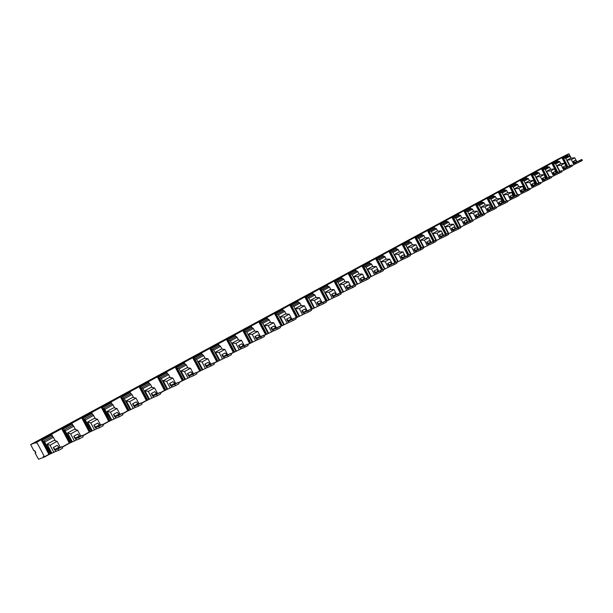 <?xml version="1.0" encoding="UTF-8"?>
<svg xmlns="http://www.w3.org/2000/svg" width="613" height="613" viewBox="0 0 613 613"><rect width="100%" height="100%" fill="white"/><g stroke="black" fill="none" stroke-linecap="round" stroke-linejoin="round"><path stroke-width="0.92" d="M34.941 450.846L34.435 451.107L33.715 450.471L30.673 444.571L35.73 442.578L567.178 154.553L568.964 153.863L571.201 158.185M557.661 159.326L567.01 154.645M35.707 442.394L36.742 442.234L44.588 456.961L43.715 457.313L43.232 456.516L43.615 457.336L38.55 459.252L35.301 453.436L35.209 452.547L35.523 452.892M35.868 452.716L34.964 450.892L34.336 450.678L34.543 451.061M36.098 443.222L35.746 442.571L36.083 443.237M566.818 167.165L562.19 158.223L567.623 155.304L567.975 156.169M556.773 172.881L552.037 163.732L557.546 160.775L557.899 161.64M546.528 178.636L541.708 169.334L547.302 166.33L547.654 167.203M536.076 184.436L531.203 175.034L536.881 171.985L537.241 172.866M525.433 190.321L520.506 180.835L526.276 177.732L526.644 178.621L526.192 177.778L521.311 180.429L526.245 189.93M514.606 196.313L509.633 186.735L515.41 183.616L515.855 184.482L515.403 183.632L510.43 186.329L515.418 195.922M503.58 202.413L498.561 192.743L504.43 189.578L504.882 190.444L504.43 189.578M492.362 208.619L487.289 198.857L493.327 195.608L493.687 196.528M480.944 214.948L475.811 205.079L481.948 201.777L482.316 202.711M469.313 221.385L464.125 211.416L470.363 208.06L470.73 209.002L470.294 208.098M457.474 227.936L452.225 217.876L458.493 214.489L458.93 215.416M445.413 234.618L440.103 224.45L446.479 221.009L446.961 221.921M433.123 241.422L427.751 231.147L434.242 227.645L434.724 228.565M420.602 248.365L415.17 237.974L421.828 234.388L422.204 235.369M407.837 255.429L402.343 244.932L409.063 241.307L409.553 242.242M394.833 262.64L389.27 252.02L396.113 248.326L396.611 249.276M381.577 269.988L375.945 259.245L382.91 255.491L383.409 256.449M368.053 277.482L362.36 266.617L369.447 262.793L369.953 263.766M354.268 285.129L348.498 274.134L355.716 270.241L356.23 271.222M340.207 292.93L334.361 281.804L341.709 277.842L342.23 278.831M319.932 289.627L326.445 301.182L326.032 301.366L319.932 289.627L327.419 285.589L327.947 286.593M311.373 309.45L311.029 309.657L311.335 309.243L305.213 297.611L312.845 293.497L313.373 294.508M295.696 318.116L296.378 317.511L290.187 305.764L297.964 301.565L298.5 302.592M280.041 326.775L281.106 325.955L274.846 314.086L282.769 309.81L283.183 310.906M265.552 334.782L264.057 335.633L265.513 334.575L259.176 322.584L267.26 318.224L267.812 319.273M247.706 344.652L249.583 343.38L243.177 331.265L251.422 326.813L251.981 327.871M231.001 353.893L233.315 352.375L226.833 340.131L235.239 335.595L235.806 336.667L235.239 335.595M213.922 363.333L216.688 361.563L210.129 349.188L218.703 344.56L219.109 345.724M196.459 372.988L199.692 370.957L193.057 358.452L201.807 353.724L202.39 354.827L201.807 353.724M178.59 382.864L182.368 380.78L175.602 367.915L184.536 363.095L184.927 364.298M160.315 392.979L164.606 390.604L157.748 377.6L166.874 372.673L167.472 373.8M141.603 403.323L146.438 400.649L139.496 387.5L148.813 382.474L149.197 383.715M127.849 410.925L122.454 413.928L127.849 410.925L120.815 397.63L130.331 392.496L130.715 393.761M108.823 421.445L102.846 424.771L108.823 421.445L101.697 408.005L111.428 402.749L111.804 404.036M89.352 432.211L82.755 435.881L89.352 432.211L82.134 418.618L92.073 413.246L92.448 414.557M62.158 447.245L69.407 443.237L62.097 429.483L72.257 423.997L73.108 425.583L72.257 424.004L72.625 425.33M44.588 456.961L48.986 454.532L41.577 440.617L51.967 435L52.948 436.839M562.19 158.223L567.546 155.35M48.986 454.532L44.58 456.991M69.407 443.237L62.174 447.26M146.438 400.649L141.611 403.339M164.606 390.604L160.322 392.994M182.368 380.78L178.598 382.88M199.738 371.171L196.466 373.003M216.734 361.777L213.929 363.348M233.361 352.59L231.009 353.9M249.629 343.594L247.713 344.667M281.145 326.162L280.049 326.79M296.416 317.718L295.704 318.132M41.577 440.617L51.959 435.015L52.925 436.808M41.791 440.517L48.971 454.562M561.776 171.28L565.561 169.334M551.325 177.057L555.278 175.019M540.689 182.927L544.819 180.804M529.862 188.904L534.176 186.697M518.843 194.98L523.341 192.689M507.618 201.179L512.315 198.796M496.193 207.478L501.082 205.003M484.554 213.899L489.649 211.332M472.7 220.442L478.01 217.768M460.631 227.124L466.148 224.335M448.325 233.921L454.072 231.017M435.782 240.84L441.758 237.829M422.993 247.89L429.215 244.771M409.951 255.077L416.434 251.843M396.649 262.41L403.4 259.054M383.087 269.881L390.106 266.41M369.256 277.52L376.551 273.904M355.149 285.321L362.727 281.559M334.361 281.804L334.706 281.635L340.805 293.236L348.621 289.359M326.445 301.182L334.223 297.328M305.213 297.611L311.787 309.281L319.526 305.458M311.787 309.281L311.335 309.488M290.187 305.764L296.822 317.557L304.531 313.756M296.822 317.557L296.385 317.756M274.846 314.086L281.543 326.009L289.213 322.231M281.543 326.009L281.114 326.2M259.176 322.584L265.95 334.629L273.567 330.882M265.95 334.629L265.521 334.821M243.177 331.265L250.012 343.441L257.59 339.725M250.012 343.441L249.598 343.625M226.833 340.131L233.737 352.444L241.254 348.759M233.737 352.444L233.331 352.621M210.129 349.188L217.102 361.639L224.565 358M217.102 361.639L216.703 361.816M193.057 358.452L200.106 371.041L207.508 367.432M200.106 371.041L199.715 371.21M175.602 367.915L182.728 380.65L190.061 377.087M182.728 380.65L182.345 380.811M157.748 377.6L164.951 390.481L172.215 386.964M139.496 387.5L146.768 400.534L153.963 397.063M120.815 397.63L128.171 410.817L135.281 407.4M101.697 408.005L109.137 421.338L116.156 417.974M82.134 418.618L89.651 432.119L96.578 428.809M62.097 429.483L69.698 443.153L76.525 439.904M49.262 454.448L55.982 451.268M572.052 165.61L575.668 163.74M570.029 165.855L567.071 160.131L570.481 158.269L574.756 157.763L571.339 159.633L567.071 160.131M569.676 166.023L565.768 158.476L569.875 156.238L570.895 158.215M573.952 164.69L571.339 159.633M576.672 161.464L574.756 157.763M580.45 161.48L576.021 163.633L574.128 163.142L573.247 161.426L575.14 160.384L577.408 161.602L581.837 159.441L582.35 160.43L580.45 161.48L579.944 160.491L575.515 162.652L573.247 161.426M579.944 160.491L581.837 159.441M567.96 166.859L563.638 158.506L568.841 155.733L569.875 156.238M565.768 158.476L564.734 157.962M568.841 155.733L563.638 158.506M50.235 453.934L43.393 441.168L52.45 436.31L43.393 441.168M51.185 453.574L43.99 440.908M44.941 441.935L53.408 437.322L55.216 440.693M53.408 437.322L52.45 436.31M51.89 453.183L47.063 444.18L54.113 440.326L57.109 441.329L50.028 445.207L47.063 444.18M53.898 452.425L50.028 445.207M60.327 447.329L57.109 441.329M58.687 450.333L56.204 451.275L54.611 449.942L53.3 447.498L57.231 445.337L59.384 447.697L61.882 446.731L62.641 448.141L58.687 450.333L57.928 448.915L55.454 449.865L53.3 447.498M57.928 448.915L61.882 446.731M62.327 429.384L71.997 424.15M70.656 442.64L63.898 430.02L72.794 425.261L63.898 430.02M71.652 442.249L64.526 429.751M65.491 430.747L73.759 426.25L75.514 429.529M73.759 426.25L72.794 425.261M72.342 441.873L67.576 432.97L74.464 429.215L77.544 430.134L70.633 433.92L67.576 432.97M74.457 441.053L70.633 433.92M80.709 436.05L77.544 430.134M79.361 438.885L76.755 439.904L75.138 438.609L73.844 436.195L77.682 434.081L79.851 436.395L82.471 435.353L83.222 436.755L79.361 438.885L78.61 437.49L76.012 438.51L73.844 436.195M78.61 437.49L82.471 435.353M82.372 418.51L91.827 413.392M90.594 431.613L83.927 419.139L92.647 414.472L83.927 419.139M91.636 431.2L84.586 418.855M85.559 419.828L93.628 415.438L95.337 418.633M93.628 415.438L92.647 414.472M92.31 430.824L87.605 422.035L94.325 418.365L97.49 419.208L90.747 422.901L87.605 422.035M94.517 429.951L90.747 422.901M100.609 425.047L97.49 419.208M99.536 427.721L96.816 428.801L95.176 427.552L93.896 425.161L97.643 423.1L99.827 425.361L102.57 424.25L103.306 425.637L99.536 427.721L98.8 426.334L96.08 427.43L93.896 425.161M98.8 426.334L102.57 424.25M101.95 407.89L111.191 402.887M110.064 420.847L103.482 408.519L112.049 403.929L103.482 408.519M111.152 420.403L104.164 408.212M105.152 409.17L113.03 404.879L114.692 407.99M113.03 404.879L112.049 403.929M111.811 420.043L107.168 411.346L113.727 407.768L116.976 408.534L110.386 412.143L107.168 411.346M114.102 419.116L110.386 412.143M120.048 414.296L116.976 408.534M119.236 416.817L116.401 417.966L114.738 416.748L113.482 414.388L117.137 412.373L119.336 414.587L122.186 413.415L122.914 414.779L119.236 416.817L118.508 415.445L115.681 416.602L113.482 414.388M118.508 415.445L122.186 413.415M121.075 397.515L130.109 392.626M129.09 410.327L122.585 398.136L130.998 393.638L122.585 398.136M130.217 409.867L124.286 398.749L123.297 397.814M124.286 398.749L131.987 394.557L133.611 397.607M131.987 394.557L130.998 393.638M130.853 409.507L126.27 400.91L132.684 397.408L136.002 398.113L129.565 401.638L126.27 400.91M133.236 408.526L129.565 401.638M139.028 403.798L136.002 398.113M138.469 406.166L135.534 407.377L133.849 406.197L132.6 403.867L136.178 401.898L138.392 404.059L141.342 402.833L142.063 404.182L138.469 406.166L137.749 404.818L134.814 406.036L132.6 403.867M137.749 404.818L141.342 402.833M139.764 387.378L148.599 382.596M147.672 400.051L141.251 387.998L149.511 383.569L141.251 387.998M148.836 399.561L142.982 388.573L141.994 387.661M142.982 388.573L150.514 384.481L152.101 387.462M150.514 384.481L149.511 383.569M149.465 399.216L144.936 390.719L151.204 387.293L154.591 387.929L148.3 391.37L144.936 390.719M151.924 398.189L148.3 391.37M157.579 393.538L154.591 387.929M157.257 395.768L154.223 397.04L152.514 395.891L151.288 393.584L154.775 391.661L157.005 393.784L160.054 392.489L160.767 393.822L157.257 395.768L156.545 394.427L153.511 395.707L151.288 393.584M156.545 394.427L160.054 392.489M158.031 377.47L166.889 372.673L167.487 373.8M165.839 390.006L159.503 378.083L167.617 373.738L159.503 378.083M167.042 389.493L161.257 378.627L160.261 377.738M161.257 378.627L168.621 374.627L170.169 377.547M168.621 374.627L167.617 373.738M167.656 389.155L163.181 380.75L169.311 377.401L172.759 377.976L166.613 381.34L163.181 380.75M170.192 388.083L166.613 381.34M175.701 383.516L172.759 377.976M175.609 385.608L172.483 386.933L170.759 385.822L169.548 383.539L172.958 381.661L175.195 383.738L178.337 382.389L179.042 383.707L175.609 385.608L174.904 384.282L171.786 385.623L169.548 383.539M174.904 384.282L178.337 382.389M175.885 367.785L184.352 363.202M183.601 380.183L177.333 368.39L185.31 364.122L177.333 368.39M184.835 379.654L179.126 368.903L178.122 368.03M179.126 368.903L186.321 364.988L187.846 367.854M186.321 364.988L185.31 364.122M185.44 379.324L181.019 371.011L187.011 367.739L190.52 368.244L184.505 371.539L181.019 371.011M188.045 378.198L184.505 371.539M193.424 373.723L190.52 368.244M193.547 375.677L190.329 377.056L188.597 375.976L187.394 373.715L190.727 371.884L192.98 373.915L196.206 372.512L196.896 373.823L193.547 375.677L192.85 374.367L189.639 375.754L187.394 373.715M192.85 374.367L196.206 372.512M193.348 358.314L201.823 353.724M200.972 370.581L194.781 358.911L202.619 354.72L194.781 358.911M202.236 370.03L196.597 359.394L195.585 358.544M196.597 359.394L203.631 355.571L205.125 358.383M203.631 355.571L202.619 354.72M202.826 369.708L198.459 361.478L204.321 358.283L207.884 358.735L202.006 361.954L198.459 361.478M205.501 368.543L202.006 361.954M210.757 364.145L207.884 358.735M211.079 365.969L207.784 367.402L206.029 366.352L204.849 364.114L208.106 362.321L210.366 364.314L213.676 362.865L214.358 364.153L211.079 365.969L210.397 364.674L207.102 366.114L204.849 364.114M210.397 364.674L213.676 362.865M210.428 349.05L218.542 344.659M217.96 361.187L211.845 349.648L219.546 345.517L211.845 349.648M219.255 360.613L213.684 350.1L212.665 349.257M213.684 350.1L220.565 346.353L222.029 349.119M220.565 346.353L219.546 345.517M219.829 360.298L215.515 352.161L221.247 349.035L224.871 349.425L219.125 352.575L215.515 352.161M222.573 359.095L219.125 352.575M227.699 354.774L224.871 349.425M228.228 356.475L224.848 357.954L223.086 356.935L221.914 354.728L225.101 352.973L227.369 354.919L230.756 353.425L231.43 354.697L228.228 356.475L227.553 355.195L224.174 356.682L221.914 354.728M227.553 355.195L230.756 353.425M227.139 339.985L235.262 335.587M234.58 351.992L228.534 340.575L236.112 336.522L228.534 340.575M235.905 351.41L230.396 340.997L229.377 340.177M230.396 340.997L237.131 337.334L238.572 340.054M237.131 337.334L236.112 336.522M236.472 351.096L232.204 343.05L237.813 339.985L241.484 340.33L235.859 343.41L232.204 343.05M239.277 349.854L235.859 343.41M244.281 345.609L241.484 340.33M245.001 347.188L241.545 348.713L239.767 347.724L238.61 345.54L241.729 343.824L244.005 345.732L247.468 344.192L248.135 345.456L245.001 347.188L244.326 345.924L240.878 347.456L238.61 345.54M244.326 345.924L247.468 344.192M243.491 331.112L251.422 326.813M250.847 342.996L244.871 331.702L252.318 327.71L244.871 331.702M252.204 342.399L246.755 332.1L245.729 331.296M246.755 332.1L253.345 328.507L254.763 331.189M253.345 328.507L252.318 327.71M252.755 342.092L248.541 334.123L254.027 331.127L257.744 331.418L252.242 334.437L248.541 334.123M255.613 340.82L252.242 334.437M260.51 336.644L257.744 331.418M261.406 338.108L257.881 339.679L256.088 338.713L254.947 336.552L257.996 334.874L260.28 336.744L263.812 335.165L264.471 336.414L261.406 338.108L260.74 336.859L257.222 338.437L254.947 336.552M260.74 336.859L263.812 335.165M259.498 322.43L267.26 318.224M266.77 334.192L260.862 323.013L268.188 319.089L260.862 323.013M268.149 333.572L262.762 323.38L261.736 322.599M262.762 323.38L269.222 319.871L270.609 322.507M269.222 319.871L268.188 319.089M268.686 333.28L264.525 325.396L269.896 322.461L273.659 322.706L268.272 325.656L264.525 325.396M271.605 331.97L268.272 325.656M276.386 327.871L273.659 322.706M277.459 329.219L273.865 330.828L272.065 329.901L270.931 327.756L273.919 326.116L276.202 327.947L279.804 326.323L280.455 327.564L277.459 329.219L276.8 327.986L273.214 329.602L270.931 327.756M276.8 327.986L279.804 326.323M275.176 313.933L282.647 309.887M282.355 325.572L276.517 314.507L283.727 310.645L276.517 314.507M283.765 324.944L278.44 314.852L277.413 314.078M278.44 314.852L284.761 311.412L286.125 314.009M284.761 311.412L283.727 310.645M284.286 324.652L280.172 316.844L285.436 313.971L289.236 314.17L283.965 317.059L280.172 316.844M287.259 323.312L283.965 317.059M291.934 319.281L289.236 314.17M293.167 320.522L289.512 322.17L287.696 321.266L286.585 319.143L289.512 317.534L291.796 319.342L295.458 317.672L296.102 318.898L293.167 320.522L292.524 319.296L288.869 320.959L286.585 319.143M292.524 319.296L295.458 317.672M290.524 305.603L297.964 301.565M297.619 317.136L291.849 306.178L298.945 302.385L291.849 306.178M299.052 316.484L293.788 306.5L292.753 305.741M293.788 306.5L299.979 303.129L301.32 305.688M299.979 303.129L298.945 302.385M299.565 316.201L295.497 308.477L300.646 305.665L304.492 305.81L299.328 308.638L295.497 308.477M302.592 314.829L299.328 308.638M307.159 310.868L304.492 305.81M308.546 312.009L304.837 313.695L303.014 312.814L301.902 310.714L304.768 309.136L307.067 310.906L310.783 309.205L311.427 310.416L308.546 312.009L307.91 310.799L304.201 312.492L301.902 310.714M307.91 310.799L310.783 309.205M305.55 297.451L312.845 293.497M312.576 308.868L306.86 298.018L313.848 294.286L306.86 298.018M314.025 308.201L308.822 298.316L307.787 297.573M308.822 298.316L314.883 295.022L316.208 297.535M314.883 295.022L313.848 294.286M314.53 307.925L310.507 300.278L315.549 297.52L319.434 297.627L314.377 300.401L310.507 300.278M317.603 306.523L314.377 300.401M322.07 302.63L319.434 297.627M323.61 303.673L319.84 305.397L318.009 304.531L316.913 302.462L319.718 300.914L322.017 302.646L325.794 300.914L326.423 302.109L323.61 303.673L322.974 302.47L319.212 304.201L316.913 302.462M322.974 302.47L325.794 300.914M320.277 289.466L327.419 285.589M327.219 300.768L321.572 290.026L328.445 286.348L321.572 290.026M328.698 300.086L323.549 290.301L322.507 289.574M323.549 290.301L329.488 287.068L330.79 289.558M329.488 287.068L328.445 286.348M329.189 299.818L325.212 292.248L330.154 289.543L334.07 289.612L329.112 292.324L325.212 292.248M332.307 298.385L329.112 292.324M336.675 294.554L334.07 289.612M338.361 295.504L334.537 297.259L332.698 296.424L331.618 294.37L334.361 292.853L336.667 294.562L340.499 292.792L341.119 293.979L338.361 295.504L337.732 294.317L333.916 296.079L331.618 294.37M337.732 294.317L340.499 292.792M334.706 281.635L341.709 277.842M341.579 292.83L335.985 282.195L342.759 278.578L335.985 282.195M343.073 292.14L337.978 282.447L336.935 281.735M337.978 282.447L343.801 279.283L345.088 281.735M343.801 279.283L342.759 278.578M343.556 291.872L339.617 284.378L344.46 281.727L348.414 281.75L343.556 284.417L339.617 284.378M346.713 290.416L343.556 284.417M350.981 286.646L348.414 281.75M352.812 287.505L348.935 289.29L347.088 288.478L346.016 286.447L348.713 284.961L351.011 286.631L354.896 284.838L355.509 286.01L352.812 287.505L352.191 286.332L348.322 288.125L346.016 286.447M352.191 286.332L354.896 284.838M348.498 274.134L355.716 270.241M355.647 285.045L350.115 274.517L356.781 270.954L350.115 274.517M357.157 284.348L352.123 274.754L351.08 274.049M352.123 274.754L357.823 271.651L359.095 274.065M357.823 271.651L356.781 270.954M357.632 284.087L353.739 276.662L358.482 274.065L362.467 274.057L357.708 276.662L353.739 276.662M360.827 282.608L357.708 276.662M365.003 278.892L362.467 274.057M366.965 279.666L363.042 281.482L361.187 280.693L360.13 278.677L362.773 277.229L365.08 278.869L369.003 277.038L369.616 278.202L366.965 279.666L366.352 278.501L362.436 280.325L360.13 278.677M366.352 278.501L369.003 277.038M362.36 266.617L369.447 262.793M369.432 277.421L363.969 266.992L370.536 263.483L363.969 266.992M370.965 276.708L365.984 267.207L364.942 266.525M365.984 267.207L371.578 264.165L372.827 266.548M371.578 264.165L370.536 263.483M371.432 276.455L367.578 269.099L372.237 266.555L376.244 266.509L371.578 269.061L367.578 269.099M374.666 274.953L371.578 269.061M378.75 271.283L376.244 266.509M380.842 271.988L376.872 273.835L375.01 273.061L373.968 271.069L376.558 269.643L378.865 271.252L382.834 269.398L383.439 270.548L380.842 271.988L380.236 270.831L376.275 272.685L373.968 271.069M380.236 270.831L382.834 269.398M375.945 259.245L382.91 255.491M382.704 269.459L377.547 259.613L384.014 256.157L377.547 259.613M384.504 269.222L379.577 259.812L378.535 259.138M379.577 259.812L385.056 256.824L386.29 259.184M385.056 256.824L384.014 256.157M384.964 268.969L381.148 261.69L385.715 259.192L389.753 259.107L385.179 261.613L381.148 261.69M388.228 267.444L385.179 261.613M392.22 263.828L389.753 259.107M394.443 264.456L390.435 266.333L388.565 265.582L387.531 263.605L390.067 262.211L392.374 263.789L396.389 261.904L396.986 263.046L394.443 264.456L393.845 263.314L389.837 265.191L387.531 263.605M393.845 263.314L396.389 261.904M389.27 252.02L396.113 248.326M395.96 262.111L390.864 252.38L397.239 248.97L390.864 252.38M397.783 261.881L392.902 252.556L391.86 251.897M392.902 252.556L398.281 249.629L399.5 251.958M398.281 249.629L397.239 248.97M398.228 261.628L394.458 254.418L398.933 251.974L402.994 251.851L398.511 254.311L394.458 254.418M401.53 260.088L398.511 254.311M405.431 256.51L402.994 251.851M407.775 257.077L403.722 258.977L401.852 258.249L400.833 256.288L403.323 254.916L405.63 256.472L409.683 254.564L410.273 255.698L407.775 257.077L407.185 255.943L403.139 257.851L400.833 256.288M407.185 255.943L409.683 254.564M402.343 244.932L409.063 241.307M408.955 254.908L403.921 245.284L410.204 241.928L403.921 245.284M410.802 254.679L405.975 245.445L404.932 244.794M405.975 245.445L411.254 242.572L412.449 244.871M411.254 242.572L410.204 241.928M411.246 254.433L407.507 247.292L411.898 244.894L415.989 244.74L411.584 247.146L407.507 247.292M414.58 252.87L411.584 247.146M418.388 249.33L415.989 244.74M420.855 249.836L416.763 251.759L414.886 251.054L413.875 249.108L416.319 247.767L418.625 249.299L422.717 247.361L423.299 248.48L420.855 249.836L420.265 248.717L416.181 250.648L413.875 249.108M420.265 248.717L422.717 247.361M415.17 237.974L421.721 234.45M421.713 247.836L416.74 238.319L422.932 235.017L416.74 238.319M423.583 247.614L418.802 238.465L417.752 237.829M418.802 238.465L423.974 235.645L425.161 237.921M423.974 235.645L422.932 235.017M424.012 247.376L420.311 240.296L424.625 237.944L428.732 237.76L424.411 240.12L420.311 240.296M427.376 245.79L424.411 240.12M431.1 242.288L428.732 237.76M433.675 242.74L429.552 244.687L427.675 243.989L426.671 242.074L429.062 240.756L431.368 242.258L435.498 240.304L436.073 241.407L433.675 242.74L433.092 241.629L428.977 243.576L426.671 242.074M433.092 241.629L435.498 240.304M427.751 231.147L434.242 227.645M434.226 240.901L429.315 231.492L435.414 228.228L429.315 231.492M436.111 240.679L431.383 231.614L430.334 230.986M431.383 231.614L436.464 228.848L437.628 231.093M436.464 228.848L435.414 228.228M436.54 240.442L432.878 233.43L437.107 231.124L441.23 230.909L437 233.231L432.878 233.43M439.927 238.84L437 233.231M443.567 235.377L441.23 230.909M446.256 235.775L442.096 237.737L440.218 237.07L439.222 235.162L441.575 233.875L443.873 235.346L448.042 233.369L448.609 234.472L446.256 235.775L445.682 234.672L441.529 236.649L439.222 235.162M445.682 234.672L448.042 233.369M440.103 224.45L446.479 221.009M446.509 234.097L441.651 224.787L447.674 221.569L441.651 224.787M448.417 233.875L443.728 224.894L442.686 224.281M443.728 224.894L448.716 222.182L449.873 224.404M448.716 222.182L447.674 221.569M448.831 233.645L445.207 226.703L449.36 224.435L453.505 224.189L449.344 226.465L445.207 226.703M452.248 232.028L449.344 226.465M455.796 228.595L453.505 224.189M458.601 228.94L454.409 230.925L452.524 230.273L451.543 228.388L453.85 227.116L456.149 228.572L460.34 226.572L460.907 227.661L458.601 228.94L458.034 227.852L453.842 229.844L451.543 228.388M458.034 227.852L460.34 226.572M452.225 217.876L458.463 214.519M458.57 227.415L453.766 218.205L459.696 215.033L453.766 218.205M460.194 226.641L455.85 218.297L454.808 217.692M455.85 218.297L460.738 215.638L461.888 217.83M460.738 215.638L459.696 215.033M460.892 226.971L457.306 220.09L461.382 217.86L465.543 217.592L461.466 219.822L457.306 220.09M464.34 225.339L461.466 219.822M467.811 221.929L465.543 217.592M470.707 222.235L466.493 224.243L464.6 223.607L463.627 221.737L465.895 220.488L468.194 221.921L472.416 219.898L472.975 220.979L470.707 222.235L470.148 221.155L465.934 223.17L463.627 221.737M470.148 221.155L472.416 219.898M464.125 211.416L470.263 208.114M470.401 220.864L465.658 211.746L471.504 208.619L465.658 211.746M472.048 220.082L467.75 211.822L466.7 211.232M467.75 211.822L472.554 209.209L473.68 211.378M472.554 209.209L471.504 208.619M472.738 220.419L469.19 213.6L473.19 211.416L477.366 211.117L473.359 213.309L469.19 213.6M476.209 218.772L473.359 213.309M479.596 215.393L477.366 211.117M482.6 215.653L478.347 217.676L476.462 217.056L475.496 215.209L477.719 213.983L480.017 215.385L484.27 213.355L484.822 214.42L482.6 215.653L482.04 214.581L477.795 216.619L475.496 215.209M482.04 214.581L484.27 213.355M475.811 205.079L481.856 201.83M482.025 214.427L477.328 205.401L483.105 202.321L477.328 205.401M483.68 213.638L479.427 205.462L478.385 204.88M479.427 205.462L484.147 202.895L485.266 205.041M484.147 202.895L483.105 202.321M484.086 213.439L480.853 207.225L484.783 205.079L488.975 204.757L485.044 206.91L480.853 207.225M487.856 212.32L485.044 206.91M491.166 208.972L488.975 204.757M494.27 209.194L489.994 211.24L488.101 210.634L487.151 208.795L489.335 207.592L491.626 208.979L495.902 206.926L496.453 207.983L494.27 209.194L493.718 208.136L489.442 210.182L487.151 208.795M493.718 208.136L495.902 206.926M487.289 198.857L493.235 195.654M493.442 208.106L488.799 199.171L494.492 196.129L488.799 199.171M495.105 207.309L490.898 199.225L489.856 198.65M490.898 199.225L495.534 196.696L496.637 198.827M495.534 196.696L494.492 196.129M495.503 207.117L492.308 200.972L496.162 198.865L500.377 198.512L496.507 200.627L492.308 200.972M499.296 205.991L496.507 200.627M502.53 202.665L500.377 198.512M505.725 202.849L501.426 204.911L499.534 204.321L498.591 202.505L500.737 201.325L503.028 202.681L507.326 200.612L507.87 201.662L505.725 202.849L505.181 201.8L500.882 203.861L498.591 202.505M505.181 201.8L507.326 200.612M498.561 192.743L504.415 189.593M504.652 201.899L500.062 193.057L505.679 190.053L500.062 193.057M506.33 201.095L502.17 193.087L501.127 192.528M502.17 193.087L506.721 190.612L507.809 192.712M506.721 190.612L505.679 190.053M506.713 200.903L503.557 194.827L507.349 192.758L511.571 192.382L507.771 194.459L503.557 194.827M510.537 199.777L507.771 194.459M513.694 196.466L511.571 192.382M516.981 196.62L512.66 198.696L510.767 198.122L509.824 196.321L511.932 195.164L514.223 196.497L518.544 194.413L519.088 195.455L516.981 196.62L516.437 195.578L512.116 197.662L509.824 196.321M516.437 195.578L518.544 194.413M509.633 186.735L510.43 186.329M515.671 195.8L511.119 187.042L516.667 184.084L511.119 187.042M517.349 194.988L513.234 187.065L512.2 186.513M513.234 187.065L517.709 184.636L518.79 186.712M517.709 184.636L516.667 184.084M517.732 194.804L514.606 188.789L518.33 186.75L522.567 186.352L518.836 188.398L514.606 188.789M521.571 193.67L518.836 188.398M524.651 190.375L522.567 186.352M528.031 190.505L523.686 192.589L521.793 192.038L520.866 190.245L522.935 189.111L525.218 190.421L529.563 188.329L530.099 189.356L528.031 190.505L527.494 189.471L523.15 191.562L520.866 190.245M527.494 189.471L529.563 188.329M520.506 180.835L521.311 180.429M526.49 189.808L521.992 181.134L527.464 178.214L521.992 181.134M528.184 188.996L524.107 181.149L523.073 180.597M524.107 181.149L528.506 178.758L529.571 180.812M528.506 178.758L527.464 178.214M528.559 188.812L525.471 182.858L529.126 180.858L533.371 180.437L529.709 182.444L525.471 182.858M532.421 187.67L529.709 182.444M535.425 184.398L533.371 180.437M538.888 184.49L534.521 186.597L532.628 186.053L531.709 184.283L533.739 183.164L536.023 184.459L540.39 182.345L540.919 183.364L538.888 184.49L538.352 183.471L533.992 185.578L531.709 184.283M538.352 183.471L540.39 182.345M531.203 175.034L536.796 172.023L537.233 172.866M537.126 183.923L532.674 175.333L538.076 172.445L532.674 175.333M538.827 183.103L534.797 175.333L533.762 174.797M534.797 175.333L539.118 172.981L540.168 175.019M539.118 172.981L538.076 172.445M539.195 182.919L536.137 177.027L539.731 175.065L543.984 174.621L540.39 176.59L536.137 177.027M543.072 181.77L540.39 176.59M546.007 178.513L543.984 174.621M549.547 178.59L545.164 180.705L543.271 180.176L542.367 178.421L544.359 177.318L546.643 178.598L551.026 176.467L551.547 177.479L549.547 178.59L549.026 177.571L544.643 179.693L542.367 178.421M549.026 177.571L551.026 176.467M541.708 169.334L547.225 166.368M547.585 178.138L543.172 169.632L548.505 166.782L543.172 169.632M549.286 177.31L545.302 169.617L544.26 169.088M545.302 169.617L549.547 167.303L550.589 169.318M549.547 167.303L548.505 166.782M549.646 177.134L546.627 171.303L550.16 169.372L554.42 168.904L550.88 170.843L546.627 171.303M553.547 175.977L550.88 170.843M556.405 172.736L554.42 168.904M560.029 172.789L555.631 174.92L553.738 174.398L552.834 172.659L554.796 171.579L557.071 172.835L561.477 170.698L561.991 171.701L560.029 172.789L559.508 171.778L555.11 173.916L552.834 172.659M559.508 171.778L561.477 170.698M552.037 163.732L557.47 160.813M557.861 172.452L553.493 164.023L558.757 161.211L553.493 164.023M559.569 171.617L555.623 164L554.589 163.479M555.623 164L559.792 161.725L560.826 163.725M559.792 161.725L558.757 161.211M559.922 171.448L556.933 165.671L560.405 163.771L564.673 163.288L561.202 165.188L556.933 165.671M563.837 170.284L561.202 165.188M566.627 167.05L564.673 163.288M570.328 167.088L565.914 169.226L564.021 168.721L563.125 166.997L565.056 165.931L567.332 167.165L571.745 165.02L572.258 166.016L570.328 167.088L569.814 166.085L565.401 168.238L563.125 166.997M569.814 166.085L571.745 165.02M557.677 159.319L30.673 444.571M566.979 154.652L35.6 442.44M568.757 153.763L36.55 442.034M568.964 153.863L36.742 442.234M311.335 309.243L310.929 309.473M296.378 317.511L295.604 317.94M281.106 325.955L279.949 326.599M265.513 334.575L263.958 335.434M249.583 343.38L247.614 344.468M233.315 352.375L230.902 353.701M216.688 361.563L213.822 363.149M199.692 370.957L196.359 372.804M182.322 380.558L178.49 382.681M164.552 390.381L160.208 392.78M146.377 400.427L141.496 403.124M127.788 410.702L122.347 413.714M108.762 421.223L102.731 424.556M89.283 431.989L82.64 435.659M69.338 443.015L62.051 447.038M48.91 454.302L44.519 456.731M574.825 162.545L576.718 161.503M575.515 162.652L577.408 161.602M562.987 157.817L567.73 166.974M562.596 158.024L567.332 167.165L565.401 168.238M42.297 440.257L49.768 454.195M51.691 435.169L52.327 436.364M54.902 449.475L58.833 447.306M55.454 449.865L59.384 447.697M62.825 429.123L70.196 442.892M75.453 438.134L79.284 436.019M76.012 438.51L79.851 436.395M82.87 418.25L90.149 431.858M95.513 427.069L99.26 425.001M96.08 427.43L99.827 425.361M102.448 407.637L109.627 421.085M115.098 416.258L118.753 414.235M115.681 416.602L119.336 414.587M121.566 397.262L128.661 410.564M134.224 405.699L137.802 403.729M134.814 406.036L138.392 404.059M140.247 387.125L147.258 400.281M152.913 395.385L156.407 393.462M153.511 395.707L157.005 393.784M166.675 372.788L167.265 373.899M158.514 377.217L165.433 390.228M171.18 385.309L174.59 383.424M171.786 385.623L175.195 383.738M176.368 367.539L183.203 380.405M189.026 375.455L192.367 373.616M189.639 375.754L192.98 373.915M201.631 353.831L202.206 354.912M193.823 358.069L200.581 370.796M206.481 365.823L209.746 364.022M207.102 366.114L210.366 364.314M218.711 344.567L219.278 345.648M210.903 348.805L217.577 361.394M223.553 356.406L226.741 354.643M224.174 356.682L227.369 354.919M235.085 335.686L235.645 336.744M227.607 339.74L234.204 352.199M240.25 347.188L243.369 345.464M240.878 347.456L244.005 345.732M251.276 326.905L251.828 327.947M243.959 330.874L250.479 343.203M256.586 338.177L259.636 336.491M257.222 338.437L260.28 336.744M267.13 318.308L267.674 319.335M259.966 322.193L266.41 334.391M272.57 329.35L275.566 327.702M273.214 329.602L276.202 327.947M282.777 309.818L283.313 310.845M275.635 313.687L282.003 325.771M288.225 320.714L291.152 319.097M288.869 320.959L291.796 319.342M297.849 301.642L298.378 302.653M290.976 305.366L297.282 317.319M303.55 312.255L306.416 310.676M304.201 312.492L307.067 310.906M312.737 293.566L313.258 294.562M306.002 297.213L312.239 309.052M318.553 303.971L321.365 302.424M319.212 304.201L322.017 302.646M327.319 285.65L327.84 286.639M320.729 289.229L326.89 300.945M333.257 295.864L336.008 294.347M333.916 296.079L336.667 294.562M341.617 277.896L342.131 278.877M335.158 281.405L341.257 293.006M347.655 287.911L350.352 286.424M348.322 288.125L351.011 286.631M348.851 273.965L354.628 284.961M355.632 270.295L356.138 271.268M349.295 273.735L355.325 285.221M361.77 280.126L364.413 278.67M362.436 280.325L365.08 278.869M362.72 266.44L368.421 277.314M369.371 262.847L369.869 263.805M363.157 266.218L368.865 277.107M375.6 272.494L378.19 271.061M376.275 272.685L378.865 271.252M376.313 259.069L381.945 269.812M382.834 255.537L383.332 256.487M376.75 258.847L382.389 269.605M389.163 265.008L391.707 263.605M389.837 265.191L392.374 263.789M389.638 251.836L395.201 262.464M396.052 248.372L396.542 249.315M390.075 251.614L395.646 262.257M402.465 257.667L404.955 256.295M403.139 257.851L405.63 256.472M402.718 244.748L408.212 255.253M409.009 241.346L409.492 242.273M403.147 244.526L408.656 255.046M415.507 250.472L417.943 249.123M416.181 250.648L418.625 249.299M415.545 237.79L420.978 248.181M421.775 234.419L422.257 235.338M415.974 237.568L421.415 247.974M428.295 243.415L430.694 242.089M428.977 243.576L431.368 242.258M428.135 230.963L433.506 241.246M434.196 227.676L434.678 228.595M428.556 230.741L433.935 241.039M440.847 236.488L443.199 235.185M441.529 236.649L443.873 235.346M440.486 224.258L445.797 234.434M446.44 221.04L446.915 221.944M440.908 224.044L446.226 234.235M453.16 229.691L455.467 228.419M453.842 229.844L456.149 228.572M452.609 217.684L457.857 227.752M458.501 214.496L458.968 215.393M453.03 217.469L458.286 227.553M465.252 223.017L467.512 221.768M465.934 223.17L468.194 221.921M464.508 211.224L469.704 221.193M464.93 211.01L470.133 220.994M477.113 216.473L479.335 215.247M477.795 216.619L480.017 215.385M476.201 204.888L481.335 214.757M481.879 201.815L482.339 202.696M476.615 204.673L481.757 214.558M488.76 210.044L490.944 208.841M489.442 210.182L491.626 208.979M487.68 198.666L492.76 208.435M493.258 195.647L493.71 196.52M488.086 198.451L493.181 208.236M500.2 203.731L502.338 202.551M500.882 203.861L503.028 202.681M498.951 192.543L503.978 202.221M499.357 192.336L504.392 202.022M511.434 197.532L513.533 196.367M512.116 197.662L514.223 196.497M510.024 186.536L515.004 196.122M522.468 191.44L524.536 190.298M523.15 191.562L525.218 190.421M520.904 180.636L525.831 190.13M533.302 185.463L535.333 184.337M533.992 185.578L536.023 184.459M531.601 174.835L536.475 184.237M532 174.628L536.881 184.046M543.953 179.578L545.953 178.483M544.643 179.693L546.643 178.598M542.107 169.134L546.934 178.452M542.505 168.927L547.34 178.253M554.42 173.808L556.382 172.72M555.11 173.916L557.071 172.835M552.443 163.533L557.217 172.759M552.834 163.326L557.623 172.567M564.711 168.131L566.642 167.065M568.044 156.131L567.623 155.304M219.301 345.64L218.726 344.552M252.004 327.863L251.445 326.806M267.843 319.258L267.291 318.216M283.344 310.829L282.8 309.795M298.531 302.577L297.995 301.558M313.412 294.493L312.883 293.481M327.986 286.57L327.465 285.574M342.269 278.808L341.755 277.819M356.276 271.199L355.762 270.226M369.999 263.743L369.493 262.778M383.462 256.426L382.956 255.475M396.657 249.253L396.167 248.311M409.607 242.219L409.116 241.284M422.319 235.315L421.828 234.388M434.786 228.542L434.303 227.622M447.023 221.891L446.548 220.979M459.03 215.362L458.562 214.466M470.822 208.956L470.363 208.06M482.408 202.665L481.948 201.777M493.779 196.482L493.327 195.608M504.951 190.413L504.499 189.54M515.931 184.444L515.487 183.586M526.713 178.59L526.276 177.732M537.317 172.828L536.881 171.985M547.731 167.165L547.302 166.33M557.976 161.602L557.546 160.775"/></g></svg>
